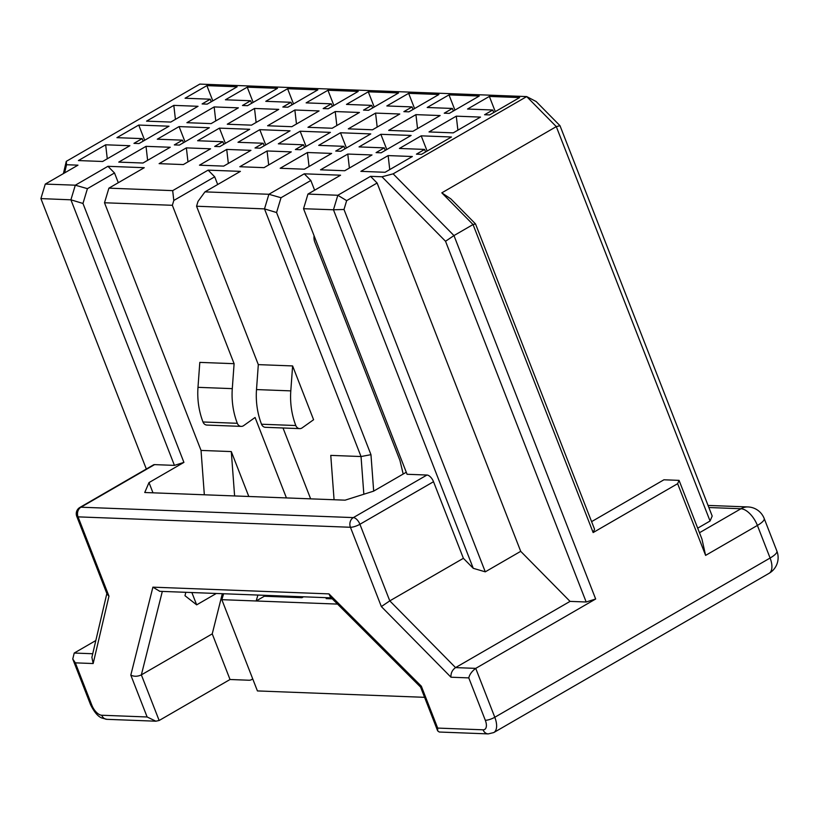 <?xml version="1.0" encoding="UTF-8"?>
<svg xmlns="http://www.w3.org/2000/svg" width="818" height="818" viewBox="0 0 818 818"><rect width="100%" height="100%" fill="white"/><g stroke="black" fill="none" stroke-linecap="round" stroke-linejoin="round"><path stroke-width="1.23" d="M75.307 185.185L45.266 184.091L40.9 198.6L70.91 199.817L75.297 185.216L107.935 166.31L114.51 172.987L118.303 182.711M426.945 475.033A7.239 3.579 60 0 1 433.52 481.71L359.92 524.277A7.239 1.871 158.7 0 1 350.431 527.273A7.239 6.012 -87.8 0 1 353.345 517.6L426.945 475.033L407.067 474.276L303.539 208.713L333.458 209.776L337.824 195.267L307.946 194.071L340.574 175.205L304.255 173.815L310.83 180.481L314.623 190.205M204.96 191.872L198.017 201.392L196.555 206.228L264.5 208.897L276.566 212.537L281.014 197.731L268.897 194.275L204.96 191.872L240.4 171.371L208.109 170.144L214.694 176.811L217.69 184.51M108.896 188.181L104.51 202.762L172.353 205.298L173.805 200.461L172.68 190.635L108.906 188.15L144.254 167.7L107.935 166.31M334.071 499.747L330.769 455.381L361.035 456.536L264.5 208.897L268.887 194.295M489.348 96.422L467.538 109.039L492.763 110.001L484.583 114.735L489.624 114.919L519.614 97.577L489.348 96.422L495.289 111.647M449.276 113.385L479.256 96.033L448.99 94.878L427.19 107.495L452.405 108.457L444.235 113.191L449.276 113.385M453.397 110.992L452.405 108.457M454.931 110.113L448.99 94.878M408.642 93.344L386.832 105.951L412.057 106.913L403.877 111.647L408.918 111.841L438.908 94.499L408.642 93.344L414.583 108.569M413.049 109.459L412.057 106.913M368.57 110.297L398.55 92.955L368.284 91.8L346.484 104.407L371.699 105.379L363.529 110.103L368.57 110.297M372.691 107.915L371.699 105.379M374.225 107.025L368.284 91.8M328.212 108.753L358.202 91.412L327.936 90.256L306.126 102.874L331.351 103.835L323.171 108.559L328.212 108.753M332.343 106.371L331.351 103.835M333.877 105.481L327.936 90.256M287.864 107.209L317.844 89.868L287.578 88.712L265.778 101.33L290.993 102.291L282.824 107.025L287.864 107.209M291.985 104.827L290.993 102.291M293.519 103.947L287.578 88.712M247.506 105.675L277.496 88.334L247.23 87.168L225.42 99.786L250.645 100.747L242.465 105.481L247.506 105.675M251.637 103.283L250.645 100.747M253.161 102.403L247.23 87.168M211.279 101.749L210.287 99.203L202.107 103.937L207.158 104.131L237.138 86.79L206.872 85.634L212.813 100.859M457.886 130.174L456.28 116.166L429.021 131.933L453.233 132.864L480.493 117.097L456.28 116.166M389.746 169.592L388.141 155.584L360.881 171.351L385.094 172.281L412.354 156.514L388.141 155.584M417.538 128.63L415.933 114.632L388.673 130.399L412.885 131.32L440.145 115.553L415.933 114.632M349.388 168.048L347.783 154.05L320.523 169.817L344.736 170.737L371.996 154.97L347.783 154.05M377.18 127.087L375.574 113.088L348.315 128.855L372.527 129.776L399.787 114.009L375.574 113.088M309.04 166.504L307.435 152.506L280.175 168.273L304.388 169.193L331.648 153.426L307.435 152.506M336.832 125.543L335.227 111.545L307.967 127.311L332.18 128.242L359.439 112.475L335.227 111.545M268.682 164.96L267.077 150.962L239.817 166.729L264.03 167.649L291.29 151.882L267.077 150.962M296.474 124.009L294.869 110.001L267.609 125.767L291.821 126.698L319.081 110.931L294.869 110.001M228.334 163.426L226.729 149.418L199.469 165.185L223.682 166.115L250.942 150.348L226.729 149.418M256.126 122.465L254.521 108.457L227.261 124.224L251.474 125.154L278.733 109.387L254.521 108.457M187.976 161.882L186.371 147.874L159.111 163.641L183.324 164.571L210.584 148.804L186.371 147.874M215.768 120.921L214.163 106.923L186.903 122.69L211.116 123.61L238.375 107.843L214.163 106.923M147.618 160.338L146.023 146.34L118.763 162.107L142.976 163.027L170.236 147.26L146.023 146.34M173.815 105.379L146.555 121.146L170.768 122.066L198.028 106.299L173.815 105.379L175.42 119.377M105.665 144.796L78.405 160.563L102.618 161.483L129.878 145.716L105.665 144.796L107.27 158.794M143.13 141.166L142.148 138.62L133.968 143.354L139.009 143.549L168.999 126.207L138.733 125.052L144.663 140.277M179.367 145.093L209.347 127.741L179.081 126.585L157.281 139.203L182.496 140.164L174.316 144.898L179.367 145.093M183.488 142.7L182.496 140.164M185.021 141.821L179.081 126.585M219.715 146.626L249.705 129.285L219.439 128.129L197.629 140.747L222.854 141.708L214.674 146.442L219.715 146.626M223.835 144.244L222.854 141.708M225.369 143.354L219.439 128.129M260.073 148.17L290.053 130.829L259.787 129.673L237.987 142.291L263.202 143.252L255.022 147.976L260.073 148.17M264.194 145.788L263.202 143.252M265.727 144.898L259.787 129.673M300.421 149.714L330.411 132.373L300.145 131.217L278.335 143.825L303.56 144.796L295.38 149.52L300.421 149.714M304.552 147.332L303.56 144.796M306.075 146.442L300.145 131.217M340.493 132.761L318.693 145.369L343.908 146.33L335.738 151.064L340.779 151.258L370.759 133.917L340.493 132.761L346.433 147.986M344.899 148.876L343.908 146.33M381.127 152.802L411.117 135.451L380.851 134.295L359.041 146.913L384.266 147.874L376.086 152.608L381.127 152.802M385.258 150.41L384.266 147.874M386.791 149.53L380.851 134.295M421.198 135.839L399.399 148.457L424.614 149.418L416.444 154.152L421.485 154.336L451.464 136.995L421.198 135.839L427.139 151.064M222.322 593.694L212.24 633.868L230.032 679.502L248.897 680.228A18.108 8.947 -120 0 0 251.607 679.605A18.108 8.947 -120 0 0 252.67 678.746M433.52 481.71L463.387 558.305L389.787 600.872L359.92 524.277A7.239 3.579 60 0 0 353.345 517.6L80.962 507.201A7.239 3.579 -120 0 0 79.878 507.446L153.477 464.88A7.239 3.579 60 0 1 154.561 464.624L174.428 465.381L70.91 199.817L82.966 203.457L87.424 188.651L75.307 185.205M40.9 198.6L146.33 469.011M286.433 497.927L255.073 417.487L243.652 425.626A5.429 4.509 -87.8 0 1 241.187 426.382A5.429 4.509 -87.8 0 1 237.302 423.295A68.814 57.127 -87.8 0 1 232.292 388.642L234.101 363.693L172.353 205.298M241.187 426.382L206.893 425.074A5.429 4.509 92.2 0 1 202.997 421.986A68.814 57.127 92.2 0 1 197.987 387.333L199.807 362.384L234.101 363.693M104.499 202.782L201.034 450.421L231.3 451.577L248.805 496.485M287.68 596.189L288.059 597.16M196.555 206.228L258.314 364.624L292.619 365.932L313.591 419.726L302.169 427.855A5.429 4.509 -87.8 0 1 299.705 428.622A5.429 4.509 -87.8 0 1 295.809 425.534A68.814 57.127 -87.8 0 1 290.799 390.881L292.619 365.932M283.018 427.988L310.646 498.847M303.55 208.692L307.936 194.111M216.33 593.469L196.668 604.85L184.98 595.698L185.829 592.304M159.786 591.312L152.894 587.16L130.808 675.116C134.101 676.701 137.618 676.619 141.361 674.87L212.24 633.868M152.986 492.825L148.999 482.589L144.745 492.508L345.104 500.166L373.56 491.168L406.28 472.242M196.668 604.85L191.862 592.529M337.548 604.093L221.842 599.676L257.425 690.934L424.583 697.325M314.081 235.748A10.869 9.018 92.2 0 0 314.807 242.097L399.951 460.483L403.192 474.031M363.836 494.236L361.035 456.536L370.963 454.675L276.566 212.537M373.673 491.097L370.963 454.675M332.302 598.848L326.167 598.612L327.711 597.723M303.498 596.803L301.954 597.692L264.326 596.25L256.146 600.985L257.926 595.054M258.314 364.624L256.504 389.572A68.814 57.127 92.2 0 0 261.515 424.225A5.429 4.509 92.2 0 0 265.4 427.313L299.705 428.622M223.631 593.745L221.842 599.676M204.336 494.788L201.034 450.421M234.602 495.943L231.3 451.577M174.428 465.381L183.917 462.385L82.966 203.457M206.872 85.634L185.072 98.242L210.287 99.203M138.733 125.052L116.923 137.659L142.148 138.62M708.858 507.518L740.955 508.745A18.108 8.947 60 0 1 757.396 525.432A18.108 4.683 -21.3 0 0 764.176 518.469A18.108 18.108 0 0 0 748 506.945A18.108 15.031 92.2 0 0 740.955 508.745L699.482 532.733M536.179 101.544L526.7 96.585L556.301 126.616L560.003 125.706L536.179 101.544M591.588 521.639L663.93 479.788L679.063 480.37L701.936 539.042L705.607 555.391L757.396 525.432L770.096 558.029A18.108 4.683 -21.3 0 0 776.885 551.066L764.176 518.469M63.405 173.59L66.278 161.361L199.837 84.101L526.7 96.585L393.141 173.845L453.97 235.574L473.049 224.541L441.812 192.843L450.861 198.907L475.524 223.927L594.563 529.246L593.142 532.559L677.641 483.683L705.607 555.391M679.063 480.37L677.641 483.683M463.387 558.305L473.254 568.316L333.458 209.776L344 209.48L346.658 200.635L337.824 195.267L370.534 176.34L381.975 176.78L445.534 241.269L453.97 235.574L595.668 599.001L475.728 668.378L494.798 717.263A7.239 1.871 158.7 0 1 485.309 720.269A10.869 5.368 60 0 1 483.07 729.809A7.239 6.012 92.2 0 0 488.244 733.899L493.775 732.56A18.108 8.947 -120 0 0 494.798 717.263L770.096 558.029A18.108 8.947 60 0 1 769.084 573.316A18.108 18.108 0 0 0 776.885 551.066M45.266 184.091L77.976 165.164L66.534 164.725L64.612 172.895M493.755 112.536L492.763 110.001M425.605 151.954L424.614 149.418M162.322 591.404L141.361 674.87L159.152 720.494L230.032 679.502M159.152 720.494L155.88 721.2L147.128 716.977L101.729 715.239A7.239 6.012 92.2 0 0 106.902 719.329L155.88 721.2M95.829 640.535L74.223 653.04L92.731 653.746M72.751 659.001L90.573 704.707A7.239 1.871 -21.3 0 0 91.861 705.239L75.348 662.856L72.751 659.001L74.223 653.04M328.969 593.888L421.352 686.22L420.595 687.1L330.329 596.884L328.969 593.888L152.894 587.16M172.68 190.635L208.109 170.144M268.897 194.275L304.255 173.815M381.975 176.78L393.141 173.845M66.278 161.361L66.534 164.725M560.003 125.706L712.192 516.056L710.065 521.015L697.693 528.172M441.812 192.843L556.301 126.616L710.065 521.015M593.142 532.559L473.049 224.541L475.524 223.927M370.534 176.34L377.108 183.017L520.708 551.332L570.044 601.383L586.179 601.997L445.534 241.269M570.044 601.383L455.554 667.6L475.728 668.378C471.863 671.322 469.542 674.492 468.786 677.897L485.309 720.269M586.179 601.997L595.668 599.001M483.07 729.809L437.671 728.081L437.671 730.893L439.266 732.028L488.244 733.899M520.708 551.332L485.279 571.833L473.254 568.316M87.424 188.651L114.51 172.987M281.014 197.731L310.83 180.481M173.805 200.461L214.694 176.811M183.917 462.385L148.999 482.589M346.658 200.635L377.108 183.017M485.279 571.833L344 209.48M154.561 464.624L80.962 507.201A7.239 6.012 92.2 0 0 78.047 516.864A7.239 1.871 158.7 0 1 76.759 516.352L107.138 594.267L108.968 596.169L93.16 663.541L91.892 657.294L106.851 593.551M381.352 606.578L389.787 600.872L455.554 667.6C452.242 670.014 450.708 673.214 450.974 677.212L381.352 606.578L350.431 527.273L78.047 516.864L108.968 596.169M295.809 425.534L261.515 424.225M290.799 390.881L256.504 389.572M197.987 387.333L232.292 388.642M202.997 421.986L237.302 423.295M101.729 715.239A10.869 5.368 60 0 1 91.861 705.239M147.128 716.977L130.808 675.116M421.352 686.22L437.671 728.081M468.786 677.897L450.974 677.212M93.16 663.541L75.348 662.856M106.902 719.329L101.841 718C97.986 716.548 94.234 712.12 90.573 704.707M331.31 597.866L159.52 591.302M748 506.945L708.04 505.422M493.775 732.56L769.084 573.316M251.607 679.605L252.752 678.94M420.595 687.1L437.671 730.893M79.878 507.446A7.239 7.239 0 0 0 76.769 516.373"/></g></svg>
